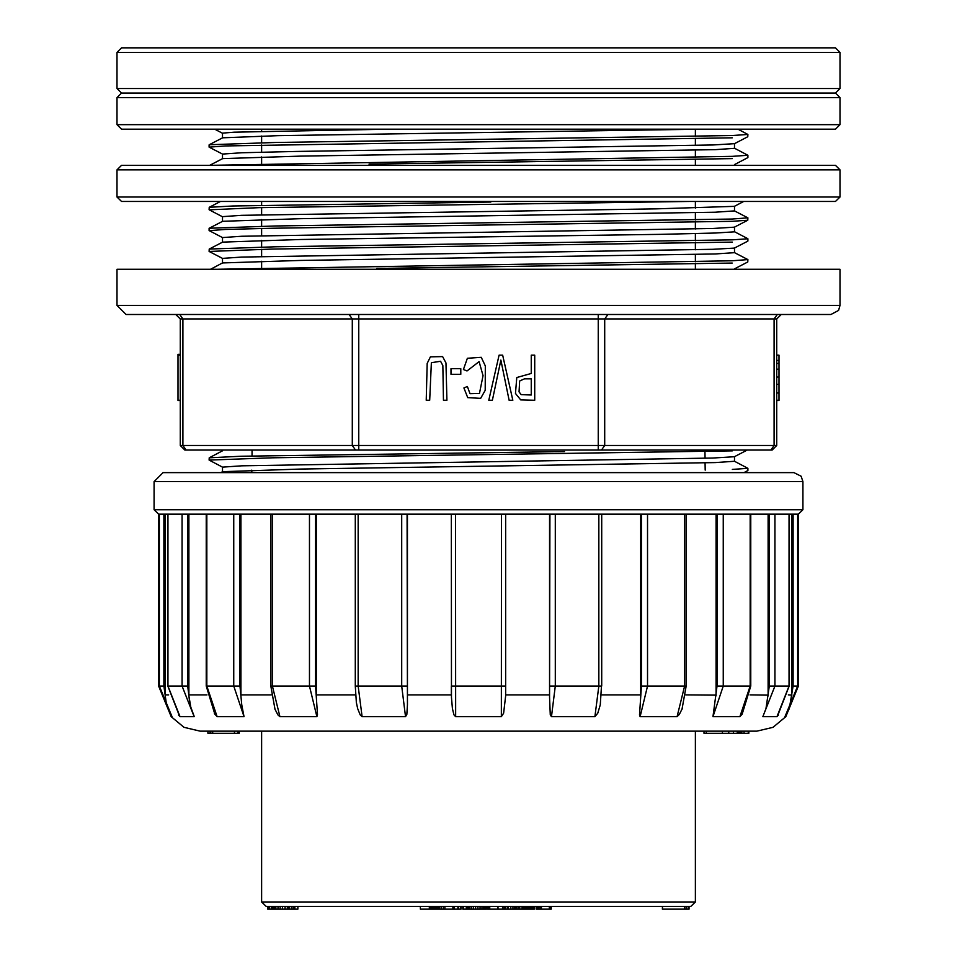 <?xml version="1.0" encoding="UTF-8"?>
<svg xmlns="http://www.w3.org/2000/svg" width="957" height="957" viewBox="0 0 957 957"><rect width="100%" height="100%" fill="white"/><g stroke="black" fill="none" stroke-linecap="round" stroke-linejoin="round"><path stroke-width="1.44" d="M222.61 471.681L300.785 469.097L715.25 462.626L734.486 461.334L734.521 456.656M776.749 318.98L604.68 318.98L604.68 445.507L774.105 445.507L774.105 318.98L777.299 314.47L781.271 314.47L776.749 318.98L776.749 445.507L772.227 450.029L747.321 450.029L734.414 456.74L712.762 458.032L241.738 465.784L222.502 467.088L222.479 471.765M222.598 262.996L300.976 260.412L715.334 253.94L734.509 252.648L734.521 247.971M747.788 241.104L734.414 248.054L712.929 249.346L241.654 257.11L222.479 258.402L222.479 263.079M222.574 242.133L300.953 239.549L660.713 234.369L715.322 233.077L734.438 231.785M734.521 227.096L734.521 231.785M209.26 228.233L275.628 225.924L732.225 219.009L747.884 217.873L747.812 220.218L734.426 227.18L712.845 228.472L241.595 236.247L222.514 237.539L222.479 242.217M222.562 221.27L300.821 218.675L715.214 212.215L734.521 210.911L734.521 206.234M734.354 206.317L656.155 208.901L241.69 215.373L222.491 216.665L222.479 221.354M734.521 164.496L734.521 165.346M222.598 158.659L300.917 156.075L715.369 149.603L734.486 148.311L734.521 143.634M699.842 129.195L278.248 135.643L222.574 137.784L209.224 144.758L275.604 142.449L732.249 135.535L747.884 134.399L747.812 136.743L734.438 143.706L712.786 145.009L296.275 151.481L241.702 152.773L222.55 154.065M387.071 129.195L234.058 132.198L222.514 133.19L222.479 137.88M732.284 469.432L747.848 468.296L734.521 461.286M732.296 450.831L272.446 457.805L209.116 460.126L209.176 457.781L240.973 456.226L564.522 451.56M216.27 269.276L732.272 260.747L747.848 259.61L734.521 252.612M732.296 242.145L272.434 249.119L209.116 251.44L209.188 249.095L275.616 246.786L732.284 239.872L747.836 238.736M747.872 217.873L734.521 210.875M209.116 209.703L209.188 207.358L232.742 206.042L490.809 202.071M210.707 165.346L732.308 156.398L747.896 155.273L734.521 148.263M747.884 134.399L737.967 129.195M732.296 137.808L225.397 145.942L209.116 147.103L222.479 154.101L222.479 158.742M732.284 158.671L369.019 164.149M690.009 201.496L258.916 207.657L209.26 209.786M747.812 220.218L732.308 221.282L272.518 228.245L225.493 229.417L209.224 230.649M209.105 251.44L222.479 258.45M747.884 259.61L747.812 261.955L734.426 268.929M732.225 263.019L376.831 268.379M209.116 460.126L222.479 467.124M840.007 124.673L835.497 129.195L121.503 129.195L116.993 124.673L840.007 124.673L840.007 97.554L116.993 97.554L121.503 93.044L835.497 93.044L121.503 93.044L116.993 88.523L840.007 88.523L840.007 52.372L116.993 52.372L116.993 88.523M116.993 52.372L121.503 47.85L835.497 47.85L840.007 52.372M704.938 451.596L705.01 458.259M705.07 462.937L705.142 470.186M261.596 267.936L261.596 261.225M261.596 256.548L261.596 249.334M261.596 247.062L261.596 240.351M261.596 235.673L261.596 228.472M261.596 226.199L261.596 219.488M261.596 214.811L261.596 207.597M261.596 205.324L261.596 201.496M261.596 163.587L261.596 156.888M261.596 152.199L261.596 144.997M261.596 142.725L261.596 136.014M261.596 131.336L261.596 129.195M668.919 450.029L184.773 450.029L180.251 445.507L180.251 318.98L175.729 314.47L179.701 314.47L182.895 318.98L182.895 445.507L352.32 445.507L352.32 318.98L180.251 318.98M180.251 445.507L182.895 445.507L186.101 450.029L208.195 450.029M776.749 445.507L774.105 445.507L770.899 450.029L355.514 450.029L352.32 445.507L598.292 445.507L598.292 318.98L358.708 318.98L358.708 450.029M840.007 269.276L116.993 269.276L116.993 305.427L126.025 314.47L830.975 314.47L838.523 310.391L840.007 305.427L840.007 269.276M776.749 355.131L779.01 355.131L779.01 360.466L776.749 360.466M779.01 360.466L779.01 384.319L776.749 384.319M779.01 384.319L779.01 400.505L776.749 400.505M779.01 392.92L776.749 392.92M779.01 400.325L776.749 400.325M426.236 400.325L429.717 400.325L431.344 362.751L440.603 361.267L442.792 365.574L443.426 400.325L446.907 400.325L445.902 362.894L442.553 356.554L430.363 356.877L427.133 363.397L426.236 400.325M460.855 374.283L460.855 368.696L450.938 368.696L450.938 374.283L460.855 374.283M463.475 369.474L466.956 370.981L479.11 361.602L483.082 375.599L479.445 393.483L470.007 393.722L467.351 386.544L463.93 387.932L467.674 397.645L480.677 398.375L485.151 390.384L485.319 365.957L481.275 357.344L467.411 358.229L463.475 369.474M512.868 400.325L502.676 355.131L499.123 355.131L488.824 400.325L492.377 400.325L500.894 360.095L509.1 400.325L512.868 400.325M524.412 378.828L531.207 378.828L531.207 394.99L521.242 394.595L519.041 391.915L519.627 380.994L524.412 378.828M534.688 400.325L534.688 355.131L531.207 355.131L531.207 373.505L516.756 377.489L515.416 393.423L520.764 399.894L534.688 400.325M180.251 354.365L177.99 354.365L177.99 355.131L180.251 355.131M177.99 355.131L177.99 400.505L180.251 400.505M177.99 400.325L180.251 400.325M840.007 196.975L835.497 201.496L121.503 201.496L116.993 196.975L840.007 196.975L840.007 169.856L116.993 169.856L116.993 196.975M116.993 169.856L121.503 165.346L835.497 165.346L840.007 169.856M840.007 88.523L835.497 93.044L840.007 97.554M690.882 906.435L266.118 906.435L261.596 901.925L695.404 901.925L690.882 906.435M297.89 906.435L297.89 909.15L271.549 909.15L271.549 906.435L271.298 909.15L271.298 906.435M695.404 731.1L695.404 901.925M271.298 909.15L269.551 909.15L269.551 906.435M269.551 909.15L268.869 909.15L268.869 906.435M268.869 909.15L267.757 909.15L267.757 906.435M288.476 909.15L288.476 906.435M289.349 909.15L289.349 906.435M287.315 909.15L287.315 906.435M285.019 909.15L285.019 906.435M282.459 909.15L282.459 906.435M280.21 909.15L280.21 906.435L280.198 909.15M277.973 909.15L277.973 906.435M275.915 909.15L275.915 906.435M274.228 909.15L274.228 906.435M272.984 909.15L272.984 906.435M272.099 909.15L272.099 906.435M294.923 909.15L294.923 906.435M294.828 909.15L294.828 906.435M294.206 909.15L294.206 906.435M293.081 909.15L293.081 906.435M291.466 909.15L291.466 906.435M460.975 906.435L460.975 909.15L420.398 909.15L420.398 906.435M438.39 909.15L438.39 906.435M438.186 909.15L438.186 906.435M437.708 909.15L437.708 906.435M436.99 909.15L436.99 906.435M435.997 909.15L435.997 906.435M434.837 909.15L434.837 906.435M433.533 909.15L433.533 906.435M432.038 909.15L432.038 906.435M430.806 909.15L430.806 906.435M429.358 909.15L429.358 906.435M439.742 909.15L439.742 906.435M441.404 909.15L441.404 906.435M460.592 909.15L460.592 906.435M458.606 909.15L458.606 906.435M457.96 909.15L457.96 906.435M454.455 909.15L454.455 906.435M454.061 909.15L454.061 906.435M453.666 909.15L453.666 906.435M452.876 909.15L452.876 906.435M444.897 909.15L444.897 906.435M443.39 909.15L443.39 906.435M486.072 906.435L486.072 909.15L466.25 909.15L466.25 906.435M466.25 909.15L463.559 909.15L463.559 906.435M463.559 909.15L462.841 909.15L462.841 906.435M485.57 909.15L485.57 906.435M484.756 909.15L484.756 906.435M483.536 909.15L483.536 906.435M481.957 909.15L481.957 906.435M480.091 909.15L480.091 906.435M477.938 909.15L477.938 906.435M475.581 909.15L475.581 906.435M473.356 909.15L473.356 906.435M471.311 909.15L471.311 906.435M469.66 909.15L469.66 906.435M468.344 909.15L468.344 906.435M467.435 909.15L467.435 906.435M466.896 909.15L466.896 906.435M466.669 909.15L466.669 906.435M534.401 906.435L534.401 909.15L489.553 909.15L489.553 906.435M489.757 909.15L489.757 906.435M497.987 909.15L497.987 906.435M497.688 909.15L497.688 906.435M489.553 909.15L488.764 909.15L488.764 906.435M488.764 909.15L487.998 909.15L487.998 906.435M487.998 909.15L487.472 906.435M487.472 909.15L487.053 906.435M487.053 909.15L486.778 906.435M486.658 909.15L486.658 906.435L486.778 909.15M519.759 909.15L519.759 906.435M521.984 909.15L521.984 906.435M518.861 909.15L518.861 906.435M517.055 909.15L517.055 906.435M516.636 909.15L516.636 906.435M516.098 909.15L516.098 906.435M515.44 909.15L515.44 906.435M514.579 909.15L514.579 906.435M512.952 909.15L512.952 906.435M510.799 909.15L510.799 906.435M508.406 909.15L508.406 906.435M507.82 909.15L507.82 906.435M505.775 909.15L505.775 906.435M504.758 909.15L504.758 906.435M502.987 909.15L502.987 906.435M502.688 909.15L502.688 906.435M502.569 909.15L502.569 906.435M534.341 909.15L534.341 906.435M534.197 909.15L534.197 906.435M533.958 909.15L533.958 906.435M533.623 909.15L533.623 906.435M533.24 909.15L533.24 906.435M532.798 909.15L532.798 906.435M532.331 909.15L532.331 906.435M531.805 909.15L531.805 906.435M531.255 909.15L531.255 906.435M530.657 909.15L530.657 906.435M530.022 909.15L530.022 906.435M529.329 909.15L529.329 906.435M528.288 909.15L528.288 906.435M527.163 909.15L527.163 906.435M525.979 909.15L525.979 906.435M524.711 909.15L524.711 906.435M523.395 909.15L523.395 906.435M522.235 909.15L522.235 906.435M551.208 906.435L551.208 909.15L540.155 909.15L540.155 906.435M541.471 909.15L541.471 906.435M540.155 909.15L539.664 906.435M539.664 909.15L538.372 909.15L538.372 906.435M538.372 909.15L537.236 909.15L537.236 906.435M537.236 909.15L536.135 909.15L536.135 906.435M550.945 909.15L550.945 906.435M550.502 909.15L550.502 906.435M549.27 909.15L549.27 906.435M662.435 909.15L662.435 906.435L662.411 909.15L684.458 909.15L684.458 906.435M689.076 906.435L689.076 909.15L686.241 909.15L686.241 906.435L686.025 909.15L686.025 906.435M686.025 909.15L684.458 909.15M688.155 909.15L688.155 906.435M688.31 909.15L688.31 906.435M748.864 731.1L748.864 733.361L704.005 733.361L704.005 731.1M738.936 733.361L738.936 731.1M739.952 733.361L739.952 731.1M737.297 733.361L737.297 731.1M738.302 733.361L738.302 731.1M741.842 733.361L741.842 731.1M706.302 733.361L706.302 731.1M722.439 733.361L722.439 731.1M239.286 731.1L239.286 733.361L210.157 733.361L210.157 731.1M238.867 733.361L238.867 731.1M212.705 733.361L212.705 731.1M210.588 733.361L210.588 731.1M212.275 733.361L212.275 731.1M210.157 733.361L207.872 733.361L207.872 731.1M163.085 472.626L793.915 472.626L801.105 476.179L802.959 481.658L154.041 481.658L163.085 472.626M797.612 514.196L797.612 686.025L798.437 686.025L798.437 514.196L647.53 514.196L647.53 686.025L640.149 716.649L639.467 714.903L641.489 686.025L641.489 514.196L647.53 514.196L555.311 514.196L555.311 686.025L551.483 716.649L550.263 714.903L549.533 697.402L549.928 514.196M601.51 686.025L600.242 704.866L597.742 713.156L594.907 716.649L598.903 686.025L598.903 514.196M549.545 514.196L549.533 695.895M594.907 716.649L551.483 716.649M682.377 708.395L679.398 714.424L677.089 716.649L684.614 686.025L684.614 514.196M640.747 514.196L640.735 695.895M677.089 716.649L640.149 716.649M723.193 514.196L723.193 686.025L712.989 716.649L717.092 686.025L717.092 514.196M750.826 686.025L742.213 714.185L739.833 716.649L750.144 686.025L750.144 514.196L750.826 514.196L750.826 686.025L717.092 686.025M716.063 514.196L716.051 695.895M739.833 716.649L712.989 716.649M774.919 514.196L774.919 686.025L762.885 716.649L765.959 708.599L769.332 686.025L769.332 514.196M778.496 714.987L776.988 716.649L789.082 686.025L789.082 514.196M768.124 514.196L768.112 695.942M776.988 716.649L762.885 716.649M793.114 686.025L797.612 686.025L784.931 716.649L789.238 708.599L793.114 686.025L793.114 514.196M791.834 695.895L791.846 514.196M791.846 695.153L788.305 694.949M798.437 686.025L785.781 716.649L784.931 716.649M768.124 695.153L750.037 694.949M716.063 695.153L685.643 694.949M193.529 714.819L191.041 708.599L188.888 695.895L190.012 704.866L194.151 716.291M194.08 716.075L193.601 714.975M187.668 514.196L187.668 686.025L188.888 695.895L188.876 514.196M172.069 716.649L159.388 686.025L159.388 514.196L158.563 514.196L158.563 686.025L163.886 686.025L166.506 704.866L172.069 716.649L171.219 716.649L183.971 727.284L200.133 731.1L756.867 731.1L773.029 727.284L785.781 716.649M165.166 695.895L165.154 514.196M555.311 514.196L167.918 514.196L167.918 686.025L180.012 716.649L178.504 714.987M180.012 716.649L194.115 716.649L182.081 686.025L182.081 514.196M206.856 514.196L206.856 686.025L217.167 716.649L214.356 713.575M239.908 514.196L239.908 686.025L241.75 704.866L244.011 716.649L233.807 686.025L233.807 514.196M240.949 695.895L240.937 514.196M244.011 716.649L217.167 716.649M272.386 514.196L272.386 686.025L279.911 716.649L277.937 714.903L274.874 709.053M315.511 514.196L315.511 686.025L317.521 714.424L316.851 716.649L309.47 686.025L309.47 514.196M316.265 695.895L316.253 514.196M316.851 716.649L279.911 716.649M358.097 514.196L358.097 686.025L362.093 716.649L360.191 714.903L357.619 708.599L356.303 701.959M407.072 514.196L407.419 704.866L406.833 714.424L405.517 716.649L401.689 686.025L401.689 514.196M407.467 695.895L407.455 514.196M405.517 716.649L362.093 716.649M455.58 514.196L455.664 716.649L454.025 714.903L452.374 708.599L451.405 697.402L451.381 514.196M505.619 514.196L505.619 695.895L503.609 713.156L501.336 716.649L501.42 514.196M505.619 695.895L505.619 686.025L451.381 686.025L451.381 695.895M501.336 716.649L455.664 716.649M167.918 514.196L159.388 514.196M154.041 481.658L154.041 509.686L802.959 509.686L798.437 514.196M116.993 305.427L840.007 305.427M598.292 450.029L598.292 445.507L604.68 445.507L601.486 450.029M607.874 314.47L604.68 318.98L598.292 318.98L598.292 314.47M358.708 314.47L358.708 318.98L352.32 318.98L349.126 314.47M779.01 363.469L776.749 363.469M779.01 369.163L776.749 369.163M779.01 377.106L776.749 377.106M728.815 733.361L728.815 731.1M234.489 733.361L234.489 731.1M237.958 733.361L237.958 731.1M210.061 733.361L210.061 731.1M601.726 514.196L601.726 686.025L549.928 686.025M681.982 709.412L686.217 686.025L641.489 686.025M777.455 716.255L789.214 686.025L769.332 686.025M163.886 514.196L163.886 686.025M187.668 686.025L167.786 686.025L167.786 514.196M239.908 686.025L206.174 686.025L206.174 514.196M315.511 686.025L270.783 686.025L270.783 514.196M407.072 686.025L355.274 686.025L355.274 514.196M601.415 694.949L640.747 694.949M505.619 694.949L549.545 694.949M407.455 694.949L451.381 694.949M316.253 694.949L355.585 694.949M240.937 694.949L271.357 694.949M188.876 694.949L206.963 694.949M165.154 694.949L168.695 694.949M222.479 450.029L222.479 450.903M220.744 472.626L222.574 471.669M209.176 457.781L222.574 450.807M210.504 269.276L222.562 262.996M209.188 249.095L222.598 242.109M747.776 238.64L734.521 231.738M209.236 228.197L222.598 221.246M209.188 207.358L220.457 201.496M209.727 165.346L222.574 158.647M747.74 157.654L734.438 164.58M743.709 201.496L734.378 206.353M209.248 209.822L222.479 216.713M209.212 230.673L222.479 237.575M747.788 470.653L743.996 472.626M214.739 129.207L222.479 133.238M747.884 468.296L747.884 470.557M209.116 228.304L209.116 230.577M747.884 238.736L747.884 241.008M209.116 144.83L209.116 147.103M747.884 155.273L747.884 157.534M252.086 450.029L252.014 455.963M251.858 470.162L251.823 472.626M695.404 269.276L695.404 263.988M695.404 261.716L695.404 254.514M695.404 249.825L695.404 243.114M695.404 240.853L695.404 233.64M695.404 228.962L695.404 222.251M695.404 219.978L695.404 212.777M695.404 208.088L695.404 201.496M695.404 165.346L695.404 159.652M695.404 157.379L695.404 150.165M695.404 145.488L695.404 138.777M695.404 136.504L695.404 129.303M116.993 124.673L116.993 97.554M261.596 731.1L261.596 901.925M748.207 733.361L748.207 731.1M744.103 733.361L744.103 731.1M733.433 733.361L733.433 731.1M238.819 733.361L238.819 731.1M686.217 686.025L686.217 514.196M789.214 686.025L789.214 514.196M179.533 716.243L167.786 686.025M158.563 686.025L171.219 716.649M214.787 714.197L206.174 686.025M275.006 709.388L270.783 686.025M356.375 702.558L355.274 686.025M154.041 509.686L158.563 514.196M802.959 481.658L802.959 509.686"/></g></svg>
